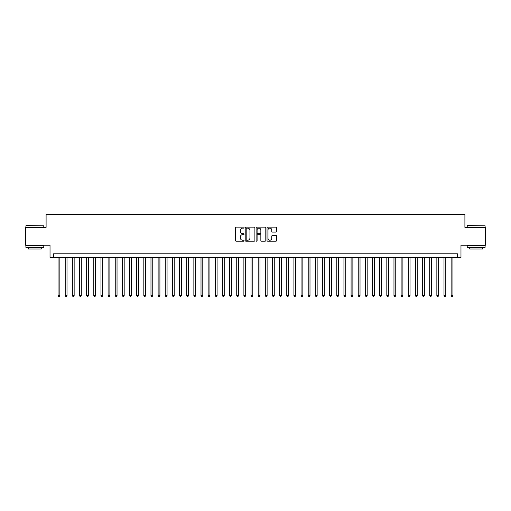<?xml version="1.0" encoding="UTF-8"?>
<svg xmlns="http://www.w3.org/2000/svg" width="511" height="511" viewBox="0 0 511 511"><rect width="100%" height="100%" fill="white"/><g stroke="black" fill="none" stroke-linecap="round" stroke-linejoin="round"><path stroke-width="0.77" d="M244.066 227.644A0.492 0.492 0 0 0 243.575 227.152L236.12 227.152A0.703 0.703 0 0 0 235.418 227.855L235.418 240.483A0.703 0.703 0 0 0 236.12 241.179L243.575 241.179A0.492 0.492 0 0 0 244.066 240.694A0.492 0.492 0 0 0 243.575 240.202L242.61 240.202A2.242 2.242 0 0 1 240.368 237.954L240.368 236.9A2.242 2.242 0 0 1 242.61 234.658L243.575 234.658A0.492 0.492 0 0 0 244.066 234.166A0.492 0.492 0 0 0 243.575 233.674L242.61 233.674A2.242 2.242 0 0 1 240.368 231.432L240.368 230.378A2.242 2.242 0 0 1 242.61 228.136L243.575 228.136A0.492 0.492 0 0 0 244.066 227.644M276.004 232.096A0.703 0.703 0 0 0 276.7 231.394L276.7 227.855A0.703 0.703 0 0 0 276.004 227.152L267.726 227.152A0.703 0.703 0 0 0 267.023 227.855L267.023 240.483A0.703 0.703 0 0 0 267.726 241.179L276.004 241.179A0.703 0.703 0 0 0 276.7 240.483L276.7 236.203A0.703 0.703 0 0 0 276.004 235.501L272.459 235.501A0.703 0.703 0 0 0 271.756 236.203L271.756 238.324A1.878 1.878 0 0 1 269.878 240.202A1.878 1.878 0 0 1 268.007 238.324L268.007 230.007A1.878 1.878 0 0 1 269.878 228.136A1.878 1.878 0 0 1 271.756 230.007L271.756 231.394A0.703 0.703 0 0 0 272.459 232.096L276.004 232.096M457.396 257.397L460.973 257.397L460.973 245.242L485.45 245.242L485.45 227.376L464.901 227.376L464.901 214.511L46.099 214.511L46.099 227.376L25.55 227.376L25.55 245.242L50.027 245.242L50.027 257.397L457.396 257.397L457.396 253.82L53.604 253.82L53.604 257.397M254.887 227.855A0.703 0.703 0 0 0 254.184 227.152L245.906 227.152A0.703 0.703 0 0 0 245.203 227.855L245.203 240.483A0.703 0.703 0 0 0 245.906 241.179L254.184 241.179A0.703 0.703 0 0 0 254.887 240.483L254.887 227.855M256.816 227.152L265.094 227.152A0.703 0.703 0 0 1 265.797 227.855L265.797 240.483A0.703 0.703 0 0 1 265.094 241.179L261.549 241.179A0.703 0.703 0 0 1 260.846 240.483L260.846 235.36A0.703 0.703 0 0 0 260.15 234.658L257.8 234.658A0.703 0.703 0 0 0 257.097 235.36L257.097 240.694A0.492 0.492 0 0 1 256.605 241.179A0.492 0.492 0 0 1 256.113 240.694L256.113 227.855A0.703 0.703 0 0 1 256.816 227.152M246.679 228.136A0.492 0.492 0 0 0 246.187 228.628L246.187 239.71A0.492 0.492 0 0 0 246.679 240.202L247.694 240.202A2.242 2.242 0 0 0 249.943 237.954L249.943 230.378A2.242 2.242 0 0 0 247.694 228.136L246.679 228.136M260.846 230.046A1.878 1.878 0 0 0 258.975 228.168A1.878 1.878 0 0 0 257.097 230.046L257.097 232.971A0.703 0.703 0 0 0 257.8 233.674L260.15 233.674A0.703 0.703 0 0 0 260.846 232.971L260.846 230.046M58.069 257.397L58.069 295.556L59.857 295.556L59.857 257.397M59.857 295.556L59.321 296.489L58.605 296.489L58.069 295.556M26.125 225.587L43.774 225.805L26.125 225.587M34.844 247.388L25.908 247.388L25.908 245.599L43.774 245.599L43.774 247.388L34.844 247.388M41.276 247.388L41.276 249.029L28.412 249.029L28.412 247.388M467.437 225.587L485.092 225.805L467.437 225.587M476.156 247.388L467.226 247.388L467.226 245.599L485.092 245.599L485.092 247.388L476.156 247.388M482.588 247.388L482.588 249.029L469.724 249.029L469.724 247.388M65.216 257.397L65.216 295.556L67.005 295.556L67.005 257.397M67.005 295.556L66.468 296.489L65.753 296.489L65.216 295.556M72.364 257.397L72.364 295.556L74.146 295.556L74.146 257.397M74.146 295.556L73.61 296.489L72.901 296.489L72.364 295.556M79.512 257.397L79.512 295.556L81.294 295.556L81.294 257.397M81.294 295.556L80.757 296.489L80.042 296.489L79.512 295.556M86.653 257.397L86.653 295.556L88.441 295.556L88.441 257.397M88.441 295.556L87.905 296.489L87.189 296.489L86.653 295.556M93.8 257.397L93.8 295.556L95.589 295.556L95.589 257.397M95.589 295.556L95.052 296.489L94.337 296.489L93.8 295.556M100.948 257.397L100.948 295.556L102.737 295.556L102.737 257.397M102.737 295.556L102.2 296.489L101.485 296.489L100.948 295.556M108.096 257.397L108.096 295.556L109.884 295.556L109.884 257.397M109.884 295.556L109.348 296.489L108.632 296.489L108.096 295.556M115.243 257.397L115.243 295.556L117.032 295.556L117.032 257.397M117.032 295.556L116.495 296.489L115.78 296.489L115.243 295.556M122.391 257.397L122.391 295.556L124.179 295.556L124.179 257.397M124.179 295.556L123.643 296.489L122.927 296.489L122.391 295.556M129.539 257.397L129.539 295.556L131.321 295.556L131.321 257.397M131.321 295.556L130.79 296.489L130.075 296.489L129.539 295.556M136.686 257.397L136.686 295.556L138.468 295.556L138.468 257.397M138.468 295.556L137.932 296.489L137.223 296.489L136.686 295.556M143.827 257.397L143.827 295.556L145.616 295.556L145.616 257.397M145.616 295.556L145.079 296.489L144.364 296.489L143.827 295.556M150.975 257.397L150.975 295.556L152.763 295.556L152.763 257.397M152.763 295.556L152.227 296.489L151.512 296.489L150.975 295.556M158.123 257.397L158.123 295.556L159.911 295.556L159.911 257.397M159.911 295.556L159.375 296.489L158.659 296.489L158.123 295.556M165.27 257.397L165.27 295.556L167.059 295.556L167.059 257.397M167.059 295.556L166.522 296.489L165.807 296.489L165.27 295.556M172.418 257.397L172.418 295.556L174.206 295.556L174.206 257.397M174.206 295.556L173.67 296.489L172.954 296.489L172.418 295.556M179.565 257.397L179.565 295.556L181.354 295.556L181.354 257.397M181.354 295.556L180.817 296.489L180.102 296.489L179.565 295.556M186.713 257.397L186.713 295.556L188.495 295.556L188.495 257.397M188.495 295.556L187.965 296.489L187.25 296.489L186.713 295.556M193.861 257.397L193.861 295.556L195.643 295.556L195.643 257.397M195.643 295.556L195.106 296.489L194.397 296.489L193.861 295.556M201.008 257.397L201.008 295.556L202.79 295.556L202.79 257.397M202.79 295.556L202.254 296.489L201.538 296.489L201.008 295.556M208.149 257.397L208.149 295.556L209.938 295.556L209.938 257.397M209.938 295.556L209.401 296.489L208.686 296.489L208.149 295.556M215.297 257.397L215.297 295.556L217.086 295.556L217.086 257.397M217.086 295.556L216.549 296.489L215.834 296.489L215.297 295.556M222.445 257.397L222.445 295.556L224.233 295.556L224.233 257.397M224.233 295.556L223.697 296.489L222.981 296.489L222.445 295.556M229.592 257.397L229.592 295.556L231.381 295.556L231.381 257.397M231.381 295.556L230.844 296.489L230.129 296.489L229.592 295.556M236.74 257.397L236.74 295.556L238.528 295.556L238.528 257.397M238.528 295.556L237.992 296.489L237.276 296.489L236.74 295.556M243.888 257.397L243.888 295.556L245.676 295.556L245.676 257.397M245.676 295.556L245.139 296.489L244.424 296.489L243.888 295.556M251.035 257.397L251.035 295.556L252.817 295.556L252.817 257.397M252.817 295.556L252.287 296.489L251.572 296.489L251.035 295.556M258.183 257.397L258.183 295.556L259.965 295.556L259.965 257.397M259.965 295.556L259.428 296.489L258.713 296.489L258.183 295.556M265.324 257.397L265.324 295.556L267.112 295.556L267.112 257.397M267.112 295.556L266.576 296.489L265.861 296.489L265.324 295.556M272.472 257.397L272.472 295.556L274.26 295.556L274.26 257.397M274.26 295.556L273.724 296.489L273.008 296.489L272.472 295.556M279.619 257.397L279.619 295.556L281.408 295.556L281.408 257.397M281.408 295.556L280.871 296.489L280.156 296.489L279.619 295.556M286.767 257.397L286.767 295.556L288.555 295.556L288.555 257.397M288.555 295.556L288.019 296.489L287.303 296.489L286.767 295.556M293.914 257.397L293.914 295.556L295.703 295.556L295.703 257.397M295.703 295.556L295.166 296.489L294.451 296.489L293.914 295.556M301.062 257.397L301.062 295.556L302.851 295.556L302.851 257.397M302.851 295.556L302.314 296.489L301.599 296.489L301.062 295.556M308.21 257.397L308.21 295.556L309.992 295.556L309.992 257.397M309.992 295.556L309.462 296.489L308.746 296.489L308.21 295.556M315.357 257.397L315.357 295.556L317.139 295.556L317.139 257.397M317.139 295.556L316.603 296.489L315.894 296.489L315.357 295.556M322.505 257.397L322.505 295.556L324.287 295.556L324.287 257.397M324.287 295.556L323.75 296.489L323.035 296.489L322.505 295.556M329.646 257.397L329.646 295.556L331.435 295.556L331.435 257.397M331.435 295.556L330.898 296.489L330.183 296.489L329.646 295.556M336.794 257.397L336.794 295.556L338.582 295.556L338.582 257.397M338.582 295.556L338.046 296.489L337.33 296.489L336.794 295.556M343.941 257.397L343.941 295.556L345.73 295.556L345.73 257.397M345.73 295.556L345.193 296.489L344.478 296.489L343.941 295.556M351.089 257.397L351.089 295.556L352.877 295.556L352.877 257.397M352.877 295.556L352.341 296.489L351.625 296.489L351.089 295.556M358.237 257.397L358.237 295.556L360.025 295.556L360.025 257.397M360.025 295.556L359.488 296.489L358.773 296.489L358.237 295.556M365.384 257.397L365.384 295.556L367.173 295.556L367.173 257.397M367.173 295.556L366.636 296.489L365.921 296.489L365.384 295.556M372.532 257.397L372.532 295.556L374.314 295.556L374.314 257.397M374.314 295.556L373.777 296.489L373.068 296.489L372.532 295.556M379.679 257.397L379.679 295.556L381.462 295.556L381.462 257.397M381.462 295.556L380.925 296.489L380.21 296.489L379.679 295.556M386.821 257.397L386.821 295.556L388.609 295.556L388.609 257.397M388.609 295.556L388.073 296.489L387.357 296.489L386.821 295.556M393.968 257.397L393.968 295.556L395.757 295.556L395.757 257.397M395.757 295.556L395.22 296.489L394.505 296.489L393.968 295.556M401.116 257.397L401.116 295.556L402.904 295.556L402.904 257.397M402.904 295.556L402.368 296.489L401.652 296.489L401.116 295.556M408.263 257.397L408.263 295.556L410.052 295.556L410.052 257.397M410.052 295.556L409.515 296.489L408.8 296.489L408.263 295.556M415.411 257.397L415.411 295.556L417.2 295.556L417.2 257.397M417.2 295.556L416.663 296.489L415.948 296.489L415.411 295.556M422.559 257.397L422.559 295.556L424.347 295.556L424.347 257.397M424.347 295.556L423.811 296.489L423.095 296.489L422.559 295.556M429.706 257.397L429.706 295.556L431.488 295.556L431.488 257.397M431.488 295.556L430.958 296.489L430.243 296.489L429.706 295.556M436.854 257.397L436.854 295.556L438.636 295.556L438.636 257.397M438.636 295.556L438.099 296.489L437.39 296.489L436.854 295.556M443.995 257.397L443.995 295.556L445.784 295.556L445.784 257.397M445.784 295.556L445.247 296.489L444.532 296.489L443.995 295.556M451.143 257.397L451.143 295.556L452.931 295.556L452.931 257.397M452.931 295.556L452.395 296.489L451.679 296.489L451.143 295.556M25.908 227.376L25.908 225.805M29.983 245.599L29.983 245.242M39.698 245.599L39.698 245.242M43.774 227.376L43.774 225.805M467.226 227.376L467.226 225.805M471.302 245.599L471.302 245.242M481.017 245.599L481.017 245.242M485.092 227.376L485.092 225.805"/></g></svg>

